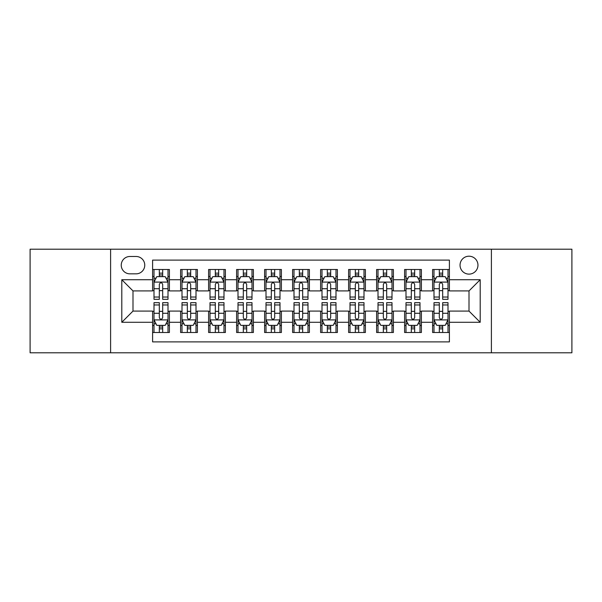 <?xml version="1.0" encoding="UTF-8"?>
<svg xmlns="http://www.w3.org/2000/svg" width="602" height="602" viewBox="0 0 602 602"><rect width="100%" height="100%" fill="white"/><g stroke="black" fill="none" stroke-linecap="round" stroke-linejoin="round"><path stroke-width="0.9" d="M469.003 256.204A8.962 8.962 0 0 0 460.041 265.158A8.962 8.962 0 0 0 469.003 274.121A8.962 8.962 0 0 0 477.958 265.158A8.962 8.962 0 0 0 469.003 256.204M491.398 352.802L571.9 352.802L571.9 249.198L491.398 249.198L491.398 352.802L110.602 352.802L110.602 249.198L30.1 249.198L30.1 352.802L110.602 352.802M449.401 269.5L432.597 269.5L432.597 279.719L421.4 279.719L421.4 290.916L432.597 290.916L432.597 279.719M421.4 279.719L421.4 269.5L404.597 269.5L404.597 279.719L393.399 279.719L393.399 290.916L404.597 290.916L404.597 279.719M393.399 279.719L393.399 269.5L376.604 269.5L376.604 279.719L365.399 279.719L365.399 290.916L376.604 290.916L376.604 279.719M365.399 279.719L365.399 269.5L348.603 269.5L348.603 279.719L337.398 279.719L337.398 290.916L348.603 290.916L348.603 279.719M337.398 279.719L337.398 269.5L320.603 269.5L320.603 279.719L309.398 279.719L309.398 290.916L320.603 290.916L320.603 279.719M309.398 279.719L309.398 269.5L292.602 269.5L292.602 279.719L281.397 279.719L281.397 290.916L292.602 290.916L292.602 279.719M281.397 279.719L281.397 269.5L264.602 269.5L264.602 279.719L253.397 279.719L253.397 290.916L264.602 290.916L264.602 279.719M253.397 279.719L253.397 269.5L236.601 269.5L236.601 279.719L225.396 279.719L225.396 290.916L236.601 290.916L236.601 279.719M225.396 279.719L225.396 269.5L208.601 269.5L208.601 279.719L197.403 279.719L197.403 290.916L208.601 290.916L208.601 279.719M197.403 279.719L197.403 269.5L180.6 269.5L180.6 290.916L169.403 290.916L169.403 269.5L152.599 269.5M152.599 332.5L169.403 332.5L169.403 311.083L180.6 311.083L180.6 332.5L197.403 332.5L197.403 311.083L208.601 311.083L208.601 322.281L197.403 322.281M208.601 322.281L208.601 332.5L225.396 332.5L225.396 311.083L236.601 311.083L236.601 322.281L225.396 322.281M236.601 322.281L236.601 332.5L253.397 332.5L253.397 311.083L264.602 311.083L264.602 322.281L253.397 322.281M264.602 322.281L264.602 332.5L281.397 332.5L281.397 311.083L292.602 311.083L292.602 322.281L281.397 322.281M292.602 322.281L292.602 332.5L309.398 332.5L309.398 311.083L320.603 311.083L320.603 322.281L309.398 322.281M320.603 322.281L320.603 332.5L337.398 332.5L337.398 311.083L348.603 311.083L348.603 322.281L337.398 322.281M348.603 322.281L348.603 332.5L365.399 332.5L365.399 311.083L376.604 311.083L376.604 322.281L365.399 322.281M376.604 322.281L376.604 332.5L393.399 332.5L393.399 311.083L404.597 311.083L404.597 322.281L393.399 322.281M404.597 322.281L404.597 332.5L421.4 332.5L421.4 311.083L432.597 311.083L432.597 322.281L421.4 322.281M129.919 273.842L136.082 273.842A8.676 8.676 0 0 0 144.758 265.158A8.676 8.676 0 0 0 136.082 256.482L129.919 256.482A8.676 8.676 0 0 0 121.243 265.158A8.676 8.676 0 0 0 129.919 273.842M491.398 249.198L110.602 249.198M449.401 279.719L449.401 260.117L152.599 260.117L152.599 290.916L132.997 290.916L132.997 311.083L152.599 311.083L152.599 341.883L449.401 341.883L449.401 311.083L469.003 311.083L469.003 290.916L449.401 290.916L449.401 279.719L480.2 279.719L480.2 322.281L449.401 322.281M152.599 322.281L121.8 322.281L121.8 279.719L152.599 279.719M432.597 322.281L432.597 332.5L449.401 332.5M152.599 276.499L153.999 276.499M159.319 276.499L162.683 276.499M168.003 276.499L169.403 276.499M152.599 290.638L153.999 290.638M159.319 290.638L162.683 290.638M168.003 290.638L169.403 290.638M152.599 311.362L153.999 311.362M159.319 311.362L162.683 311.362M168.003 311.362L169.403 311.362M152.599 325.501L153.999 325.501M159.319 325.501L162.683 325.501M168.003 325.501L169.403 325.501M180.6 290.638L182 290.638M187.32 290.638L190.683 290.638M196.004 290.638L197.403 290.638M180.6 276.499L182 276.499M187.32 276.499L190.683 276.499M196.004 276.499L197.403 276.499M180.6 311.362L182 311.362M187.32 311.362L190.683 311.362M196.004 311.362L197.403 311.362M180.6 325.501L182 325.501M187.32 325.501L190.683 325.501M196.004 325.501L197.403 325.501M208.601 311.362L210 311.362M215.32 311.362L218.677 311.362M223.997 311.362L225.396 311.362M208.601 325.501L210 325.501M215.32 325.501L218.677 325.501M223.997 325.501L225.396 325.501M208.601 276.499L210 276.499M215.32 276.499L218.677 276.499M223.997 276.499L225.396 276.499M208.601 290.638L210 290.638M215.32 290.638L218.677 290.638M223.997 290.638L225.396 290.638M236.601 311.362L238.001 311.362M243.321 311.362L246.677 311.362M251.997 311.362L253.397 311.362M236.601 325.501L238.001 325.501M243.321 325.501L246.677 325.501M251.997 325.501L253.397 325.501M236.601 276.499L238.001 276.499M243.321 276.499L246.677 276.499M251.997 276.499L253.397 276.499M236.601 290.638L238.001 290.638M243.321 290.638L246.677 290.638M251.997 290.638L253.397 290.638M264.602 311.362L266.001 311.362M271.321 311.362L274.678 311.362M279.998 311.362L281.397 311.362M264.602 325.501L266.001 325.501M271.321 325.501L274.678 325.501M279.998 325.501L281.397 325.501M264.602 276.499L266.001 276.499M271.321 276.499L274.678 276.499M279.998 276.499L281.397 276.499M264.602 290.638L266.001 290.638M271.321 290.638L274.678 290.638M279.998 290.638L281.397 290.638M292.602 311.362L294.002 311.362M299.322 311.362L302.678 311.362M307.998 311.362L309.398 311.362M292.602 325.501L294.002 325.501M299.322 325.501L302.678 325.501M307.998 325.501L309.398 325.501M292.602 276.499L294.002 276.499M299.322 276.499L302.678 276.499M307.998 276.499L309.398 276.499M292.602 290.638L294.002 290.638M299.322 290.638L302.678 290.638M307.998 290.638L309.398 290.638M320.603 311.362L322.002 311.362M327.322 311.362L330.679 311.362M335.999 311.362L337.398 311.362M320.603 325.501L322.002 325.501M327.322 325.501L330.679 325.501M335.999 325.501L337.398 325.501M320.603 276.499L322.002 276.499M327.322 276.499L330.679 276.499M335.999 276.499L337.398 276.499M320.603 290.638L322.002 290.638M327.322 290.638L330.679 290.638M335.999 290.638L337.398 290.638M348.603 311.362L350.003 311.362M355.323 311.362L358.679 311.362M363.999 311.362L365.399 311.362M348.603 325.501L350.003 325.501M355.323 325.501L358.679 325.501M363.999 325.501L365.399 325.501M348.603 276.499L350.003 276.499M355.323 276.499L358.679 276.499M363.999 276.499L365.399 276.499M348.603 290.638L350.003 290.638M355.323 290.638L358.679 290.638M363.999 290.638L365.399 290.638M376.604 311.362L378.003 311.362M383.323 311.362L386.68 311.362M392 311.362L393.399 311.362M376.604 325.501L378.003 325.501M383.323 325.501L386.68 325.501M392 325.501L393.399 325.501M376.604 276.499L378.003 276.499M383.323 276.499L386.68 276.499M392 276.499L393.399 276.499M376.604 290.638L378.003 290.638M383.323 290.638L386.68 290.638M392 290.638L393.399 290.638M404.597 311.362L405.996 311.362M411.316 311.362L414.68 311.362M420 311.362L421.4 311.362M404.597 325.501L405.996 325.501M411.316 325.501L414.68 325.501M420 325.501L421.4 325.501M404.597 276.499L405.996 276.499M411.316 276.499L414.68 276.499M420 276.499L421.4 276.499M404.597 290.638L405.996 290.638M411.316 290.638L414.68 290.638M420 290.638L421.4 290.638M432.597 311.362L433.997 311.362M439.317 311.362L442.681 311.362M448.001 311.362L449.401 311.362M432.597 325.501L433.997 325.501M439.317 325.501L442.681 325.501M448.001 325.501L449.401 325.501M432.597 276.499L433.997 276.499M439.317 276.499L442.681 276.499M448.001 276.499L449.401 276.499M432.597 290.638L433.997 290.638M439.317 290.638L442.681 290.638M448.001 290.638L449.401 290.638M132.997 290.916L121.8 279.719M132.997 311.083L121.8 322.281M480.2 279.719L469.003 290.916M480.2 322.281L469.003 311.083M162.683 273.142L159.319 273.142M168.003 297.034L162.683 297.034L162.683 299.322L168.003 299.322L168.003 282.24L165.196 276.642L156.798 276.642L153.999 282.24L153.999 299.322L159.319 299.322L159.319 297.034L153.999 297.034M153.999 282.24L153.999 269.5M168.003 282.24L168.003 269.5M159.319 276.642L159.319 269.5M162.683 269.5L162.683 276.642M162.683 297.034L162.683 284.34C161.562 282.18 160.441 282.18 159.319 284.34L159.319 297.034M159.319 328.858L162.683 328.858M153.999 304.966L159.319 304.966L159.319 302.678L153.999 302.678L153.999 319.76L156.798 325.358L165.196 325.358L168.003 319.76L168.003 302.678L162.683 302.678L162.683 304.966L168.003 304.966M168.003 319.76L168.003 332.5M153.999 319.76L153.999 332.5M162.683 325.358L162.683 332.5M159.319 332.5L159.319 325.358M159.319 304.966L159.319 317.66C160.441 319.82 161.562 319.82 162.683 317.66L162.683 304.966M190.683 273.142L187.32 273.142M196.004 297.034L190.683 297.034L190.683 299.322L196.004 299.322L196.004 282.24L193.197 276.642L184.799 276.642L182 282.24L182 299.322L187.32 299.322L187.32 297.034L182 297.034M182 282.24L182 269.5M196.004 282.24L196.004 269.5M187.32 276.642L187.32 269.5M190.683 269.5L190.683 276.642M190.683 297.034L190.683 284.34C189.562 282.18 188.441 282.18 187.32 284.34L187.32 297.034M218.677 273.142L215.32 273.142M223.997 297.034L218.677 297.034L218.677 299.322L223.997 299.322L223.997 282.24L221.197 276.642L212.799 276.642L210 282.24L210 299.322L215.32 299.322L215.32 297.034L210 297.034M210 282.24L210 269.5M223.997 282.24L223.997 269.5M215.32 276.642L215.32 269.5M218.677 269.5L218.677 276.642M218.677 297.034L218.677 284.34C217.563 282.18 216.442 282.18 215.32 284.34L215.32 297.034M246.677 273.142L243.321 273.142M251.997 297.034L246.677 297.034L246.677 299.322L251.997 299.322L251.997 282.24L249.198 276.642L240.8 276.642L238.001 282.24L238.001 299.322L243.321 299.322L243.321 297.034L238.001 297.034M238.001 282.24L238.001 269.5M251.997 282.24L251.997 269.5M243.321 276.642L243.321 269.5M246.677 269.5L246.677 276.642M246.677 297.034L246.677 284.34C245.563 282.18 244.442 282.18 243.321 284.34L243.321 297.034M274.678 273.142L271.321 273.142M279.998 297.034L274.678 297.034L274.678 299.322L279.998 299.322L279.998 282.24L277.198 276.642L268.801 276.642L266.001 282.24L266.001 299.322L271.321 299.322L271.321 297.034L266.001 297.034M266.001 282.24L266.001 269.5M279.998 282.24L279.998 269.5M271.321 276.642L271.321 269.5M274.678 269.5L274.678 276.642M274.678 297.034L274.678 284.34C273.564 282.18 272.443 282.18 271.321 284.34L271.321 297.034M187.32 328.858L190.683 328.858M182 304.966L187.32 304.966L187.32 302.678L182 302.678L182 319.76L184.799 325.358L193.197 325.358L196.004 319.76L196.004 302.678L190.683 302.678L190.683 304.966L196.004 304.966M196.004 319.76L196.004 332.5M182 319.76L182 332.5M190.683 325.358L190.683 332.5M187.32 332.5L187.32 325.358M187.32 304.966L187.32 317.66C188.441 319.82 189.555 319.82 190.683 317.66L190.683 304.966M215.32 328.858L218.677 328.858M210 304.966L215.32 304.966L215.32 302.678L210 302.678L210 319.76L212.799 325.358L221.197 325.358L223.997 319.76L223.997 302.678L218.677 302.678L218.677 304.966L223.997 304.966M223.997 319.76L223.997 332.5M210 319.76L210 332.5M218.677 325.358L218.677 332.5M215.32 332.5L215.32 325.358M215.32 304.966L215.32 317.66C216.442 319.82 217.555 319.82 218.677 317.66L218.677 304.966M243.321 328.858L246.677 328.858M238.001 304.966L243.321 304.966L243.321 302.678L238.001 302.678L238.001 319.76L240.8 325.358L249.198 325.358L251.997 319.76L251.997 302.678L246.677 302.678L246.677 304.966L251.997 304.966M251.997 319.76L251.997 332.5M238.001 319.76L238.001 332.5M246.677 325.358L246.677 332.5M243.321 332.5L243.321 325.358M243.321 304.966L243.321 317.66C244.442 319.82 245.556 319.82 246.677 317.66L246.677 304.966M271.321 328.858L274.678 328.858M266.001 304.966L271.321 304.966L271.321 302.678L266.001 302.678L266.001 319.76L268.801 325.358L277.198 325.358L279.998 319.76L279.998 302.678L274.678 302.678L274.678 304.966L279.998 304.966M279.998 319.76L279.998 332.5M266.001 319.76L266.001 332.5M274.678 325.358L274.678 332.5M271.321 332.5L271.321 325.358M271.321 304.966L271.321 317.66C272.435 319.82 273.556 319.82 274.678 317.66L274.678 304.966M302.678 273.142L299.322 273.142M307.998 297.034L302.678 297.034L302.678 299.322L307.998 299.322L307.998 282.24L305.199 276.642L296.801 276.642L294.002 282.24L294.002 299.322L299.322 299.322L299.322 297.034L294.002 297.034M294.002 282.24L294.002 269.5M307.998 282.24L307.998 269.5M299.322 276.642L299.322 269.5M302.678 269.5L302.678 276.642M302.678 297.034L302.678 284.34C301.564 282.18 300.443 282.18 299.322 284.34L299.322 297.034M299.322 328.858L302.678 328.858M294.002 304.966L299.322 304.966L299.322 302.678L294.002 302.678L294.002 319.76L296.801 325.358L305.199 325.358L307.998 319.76L307.998 302.678L302.678 302.678L302.678 304.966L307.998 304.966M307.998 319.76L307.998 332.5M294.002 319.76L294.002 332.5M302.678 325.358L302.678 332.5M299.322 332.5L299.322 325.358M299.322 304.966L299.322 317.66C300.436 319.82 301.557 319.82 302.678 317.66L302.678 304.966M330.679 273.142L327.322 273.142M335.999 297.034L330.679 297.034L330.679 299.322L335.999 299.322L335.999 282.24L333.199 276.642L324.802 276.642L322.002 282.24L322.002 299.322L327.322 299.322L327.322 297.034L322.002 297.034M322.002 282.24L322.002 269.5M335.999 282.24L335.999 269.5M327.322 276.642L327.322 269.5M330.679 269.5L330.679 276.642M330.679 297.034L330.679 284.34C329.565 282.18 328.444 282.18 327.322 284.34L327.322 297.034M327.322 328.858L330.679 328.858M322.002 304.966L327.322 304.966L327.322 302.678L322.002 302.678L322.002 319.76L324.802 325.358L333.199 325.358L335.999 319.76L335.999 302.678L330.679 302.678L330.679 304.966L335.999 304.966M335.999 319.76L335.999 332.5M322.002 319.76L322.002 332.5M330.679 325.358L330.679 332.5M327.322 332.5L327.322 325.358M327.322 304.966L327.322 317.66C328.436 319.82 329.557 319.82 330.679 317.66L330.679 304.966M358.679 273.142L355.323 273.142M363.999 297.034L358.679 297.034L358.679 299.322L363.999 299.322L363.999 282.24L361.2 276.642L352.802 276.642L350.003 282.24L350.003 299.322L355.323 299.322L355.323 297.034L350.003 297.034M350.003 282.24L350.003 269.5M363.999 282.24L363.999 269.5M355.323 276.642L355.323 269.5M358.679 269.5L358.679 276.642M358.679 297.034L358.679 284.34C357.558 282.18 356.444 282.18 355.323 284.34L355.323 297.034M355.323 328.858L358.679 328.858M350.003 304.966L355.323 304.966L355.323 302.678L350.003 302.678L350.003 319.76L352.802 325.358L361.2 325.358L363.999 319.76L363.999 302.678L358.679 302.678L358.679 304.966L363.999 304.966M363.999 319.76L363.999 332.5M350.003 319.76L350.003 332.5M358.679 325.358L358.679 332.5M355.323 332.5L355.323 325.358M355.323 304.966L355.323 317.66C356.437 319.82 357.558 319.82 358.679 317.66L358.679 304.966M386.68 273.142L383.323 273.142M392 297.034L386.68 297.034L386.68 299.322L392 299.322L392 282.24L389.201 276.642L380.803 276.642L378.003 282.24L378.003 299.322L383.323 299.322L383.323 297.034L378.003 297.034M378.003 282.24L378.003 269.5M392 282.24L392 269.5M383.323 276.642L383.323 269.5M386.68 269.5L386.68 276.642M386.68 297.034L386.68 284.34C385.558 282.18 384.445 282.18 383.323 284.34L383.323 297.034M383.323 328.858L386.68 328.858M378.003 304.966L383.323 304.966L383.323 302.678L378.003 302.678L378.003 319.76L380.803 325.358L389.201 325.358L392 319.76L392 302.678L386.68 302.678L386.68 304.966L392 304.966M392 319.76L392 332.5M378.003 319.76L378.003 332.5M386.68 325.358L386.68 332.5M383.323 332.5L383.323 325.358M383.323 304.966L383.323 317.66C384.437 319.82 385.558 319.82 386.68 317.66L386.68 304.966M414.68 273.142L411.316 273.142M420 297.034L414.68 297.034L414.68 299.322L420 299.322L420 282.24L417.201 276.642L408.803 276.642L405.996 282.24L405.996 299.322L411.316 299.322L411.316 297.034L405.996 297.034M405.996 282.24L405.996 269.5M420 282.24L420 269.5M411.316 276.642L411.316 269.5M414.68 269.5L414.68 276.642M414.68 297.034L414.68 284.34C413.559 282.18 412.445 282.18 411.316 284.34L411.316 297.034M411.316 328.858L414.68 328.858M405.996 304.966L411.316 304.966L411.316 302.678L405.996 302.678L405.996 319.76L408.803 325.358L417.201 325.358L420 319.76L420 302.678L414.68 302.678L414.68 304.966L420 304.966M420 319.76L420 332.5M405.996 319.76L405.996 332.5M414.68 325.358L414.68 332.5M411.316 332.5L411.316 325.358M411.316 304.966L411.316 317.66C412.438 319.82 413.559 319.82 414.68 317.66L414.68 304.966M442.681 273.142L439.317 273.142M448.001 297.034L442.681 297.034L442.681 299.322L448.001 299.322L448.001 282.24L445.202 276.642L436.804 276.642L433.997 282.24L433.997 299.322L439.317 299.322L439.317 297.034L433.997 297.034M433.997 282.24L433.997 269.5M448.001 282.24L448.001 269.5M439.317 276.642L439.317 269.5M442.681 269.5L442.681 276.642M442.681 297.034L442.681 284.34C441.559 282.18 440.438 282.18 439.317 284.34L439.317 297.034M439.317 328.858L442.681 328.858M433.997 304.966L439.317 304.966L439.317 302.678L433.997 302.678L433.997 319.76L436.804 325.358L445.202 325.358L448.001 319.76L448.001 302.678L442.681 302.678L442.681 304.966L448.001 304.966M448.001 319.76L448.001 332.5M433.997 319.76L433.997 332.5M442.681 325.358L442.681 332.5M439.317 332.5L439.317 325.358M439.317 304.966L439.317 317.66C440.438 319.82 441.559 319.82 442.681 317.66L442.681 304.966M180.6 322.281L169.403 322.281M180.6 279.719L169.403 279.719M167.928 282.097L154.067 282.097M153.999 278.184L156.031 278.184M165.971 278.184L168.003 278.184M159.319 288.727L153.999 288.727M168.003 288.727L162.683 288.727M162.683 274.918L159.319 274.918M154.067 319.903L167.928 319.903M168.003 323.816L165.971 323.816M156.031 323.816L153.999 323.816M162.683 313.273L168.003 313.273M153.999 313.273L159.319 313.273M159.319 327.082L162.683 327.082M195.928 282.097L182.067 282.097M182 278.184L184.031 278.184M193.972 278.184L196.004 278.184M187.32 288.727L182 288.727M196.004 288.727L190.683 288.727M190.683 274.918L187.32 274.918M223.929 282.097L210.068 282.097M210 278.184L212.032 278.184M221.972 278.184L223.997 278.184M215.32 288.727L210 288.727M223.997 288.727L218.677 288.727M218.677 274.918L215.32 274.918M251.929 282.097L238.068 282.097M238.001 278.184L240.032 278.184M249.973 278.184L251.997 278.184M243.321 288.727L238.001 288.727M251.997 288.727L246.677 288.727M246.677 274.918L243.321 274.918M279.93 282.097L266.069 282.097M266.001 278.184L268.033 278.184M277.973 278.184L279.998 278.184M271.321 288.727L266.001 288.727M279.998 288.727L274.678 288.727M274.678 274.918L271.321 274.918M182.067 319.903L195.928 319.903M196.004 323.816L193.972 323.816M184.031 323.816L182 323.816M190.683 313.273L196.004 313.273M182 313.273L187.32 313.273M187.32 327.082L190.683 327.082M210.068 319.903L223.929 319.903M223.997 323.816L221.972 323.816M212.032 323.816L210 323.816M218.677 313.273L223.997 313.273M210 313.273L215.32 313.273M215.32 327.082L218.677 327.082M238.068 319.903L251.929 319.903M251.997 323.816L249.973 323.816M240.032 323.816L238.001 323.816M246.677 313.273L251.997 313.273M238.001 313.273L243.321 313.273M243.321 327.082L246.677 327.082M266.069 319.903L279.93 319.903M279.998 323.816L277.973 323.816M268.033 323.816L266.001 323.816M274.678 313.273L279.998 313.273M266.001 313.273L271.321 313.273M271.321 327.082L274.678 327.082M307.931 282.097L294.069 282.097M294.002 278.184L296.026 278.184M305.974 278.184L307.998 278.184M299.322 288.727L294.002 288.727M307.998 288.727L302.678 288.727M302.678 274.918L299.322 274.918M294.069 319.903L307.931 319.903M307.998 323.816L305.974 323.816M296.026 323.816L294.002 323.816M302.678 313.273L307.998 313.273M294.002 313.273L299.322 313.273M299.322 327.082L302.678 327.082M335.931 282.097L322.07 282.097M322.002 278.184L324.026 278.184M333.967 278.184L335.999 278.184M327.322 288.727L322.002 288.727M335.999 288.727L330.679 288.727M330.679 274.918L327.322 274.918M322.07 319.903L335.931 319.903M335.999 323.816L333.967 323.816M324.026 323.816L322.002 323.816M330.679 313.273L335.999 313.273M322.002 313.273L327.322 313.273M327.322 327.082L330.679 327.082M363.932 282.097L350.071 282.097M350.003 278.184L352.027 278.184M361.968 278.184L363.999 278.184M355.323 288.727L350.003 288.727M363.999 288.727L358.679 288.727M358.679 274.918L355.323 274.918M350.071 319.903L363.932 319.903M363.999 323.816L361.968 323.816M352.027 323.816L350.003 323.816M358.679 313.273L363.999 313.273M350.003 313.273L355.323 313.273M355.323 327.082L358.679 327.082M391.932 282.097L378.071 282.097M378.003 278.184L380.028 278.184M389.968 278.184L392 278.184M383.323 288.727L378.003 288.727M392 288.727L386.68 288.727M386.68 274.918L383.323 274.918M378.071 319.903L391.932 319.903M392 323.816L389.968 323.816M380.028 323.816L378.003 323.816M386.68 313.273L392 313.273M378.003 313.273L383.323 313.273M383.323 327.082L386.68 327.082M419.933 282.097L406.072 282.097M405.996 278.184L408.028 278.184M417.969 278.184L420 278.184M411.316 288.727L405.996 288.727M420 288.727L414.68 288.727M414.68 274.918L411.316 274.918M406.072 319.903L419.933 319.903M420 323.816L417.969 323.816M408.028 323.816L405.996 323.816M414.68 313.273L420 313.273M405.996 313.273L411.316 313.273M411.316 327.082L414.68 327.082M447.933 282.097L434.072 282.097M433.997 278.184L436.029 278.184M445.969 278.184L448.001 278.184M439.317 288.727L433.997 288.727M448.001 288.727L442.681 288.727M442.681 274.918L439.317 274.918M434.072 319.903L447.933 319.903M448.001 323.816L445.969 323.816M436.029 323.816L433.997 323.816M442.681 313.273L448.001 313.273M433.997 313.273L439.317 313.273M439.317 327.082L442.681 327.082"/></g></svg>

